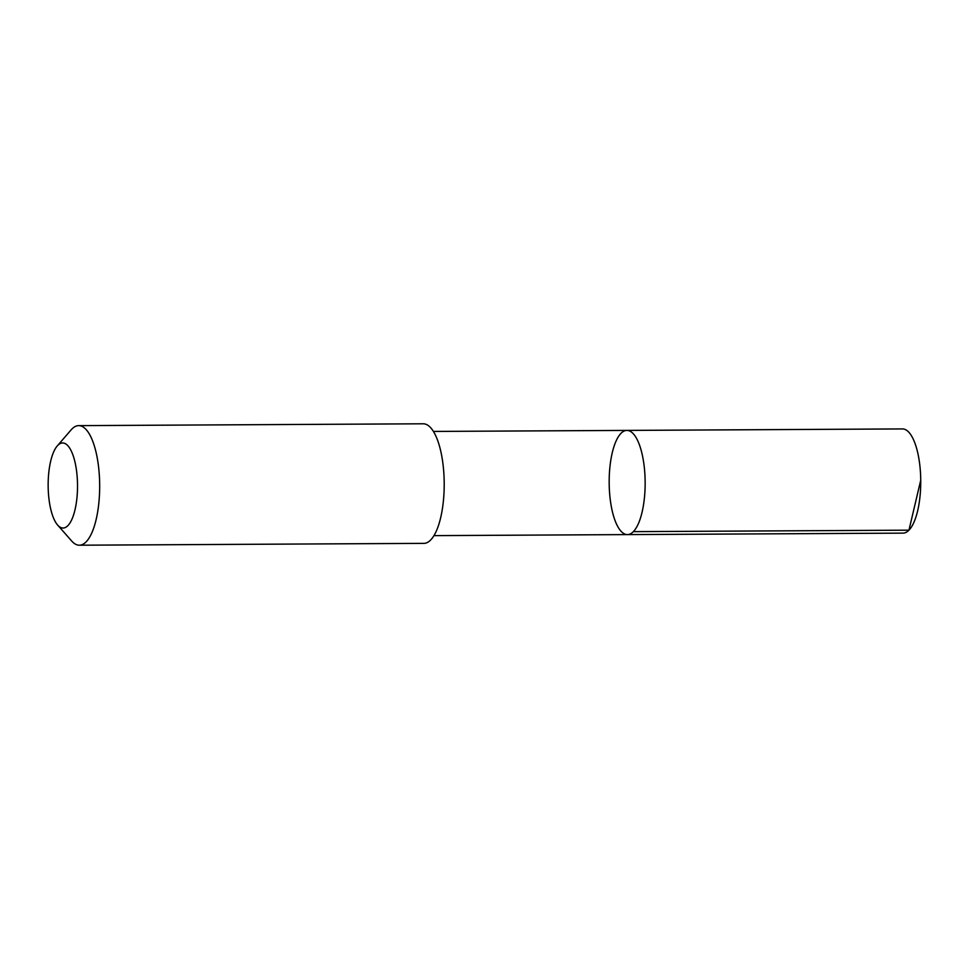 <?xml version="1.0" encoding="UTF-8"?>
<svg xmlns="http://www.w3.org/2000/svg" width="969" height="969" viewBox="0 0 969 969"><rect width="100%" height="100%" fill="white"/><g stroke="black" fill="none" stroke-linecap="round" stroke-linejoin="round"><path stroke-width="1.45" d="M640.085 446.745A52.096 17.987 89.7 0 1 643.779 503.093A52.096 17.987 89.7 0 1 627.44 534.597A52.096 17.987 89.7 0 1 609.174 482.598A52.096 17.987 89.7 0 1 626.882 430.406A52.096 17.987 89.7 0 1 640.085 446.745A52.096 17.987 89.7 0 1 643.779 503.093A52.096 17.987 89.7 0 1 627.44 534.597L903.035 533.132A52.108 17.987 -90.3 0 0 919.375 501.627A52.108 17.987 -90.3 0 0 915.669 445.28A52.108 17.987 -90.3 0 0 902.478 428.928L626.882 430.406A52.096 17.987 89.7 0 1 640.085 446.745M57.643 525.077L71.73 541.053A59.787 20.64 -90.3 0 0 79.349 545.208L423.877 543.367A59.787 20.64 -90.3 0 0 444.202 483.47A59.787 20.64 -90.3 0 0 423.235 423.792L78.707 425.633A59.787 20.64 -90.3 0 0 71.137 429.861L57.219 445.982A42.527 14.68 -90.3 0 0 52.29 514.684A42.527 14.68 -90.3 0 0 57.643 525.077A42.527 14.68 -90.3 0 0 77.52 485.421A42.527 14.68 -90.3 0 0 57.219 445.982M79.349 545.208A59.787 20.64 -90.3 0 0 99.674 485.312A59.787 20.64 -90.3 0 0 78.707 425.633M920.55 480.939L908.958 530.176L633.375 531.642M433.967 535.627L627.44 534.597M433.409 431.435L626.882 430.406"/></g></svg>
